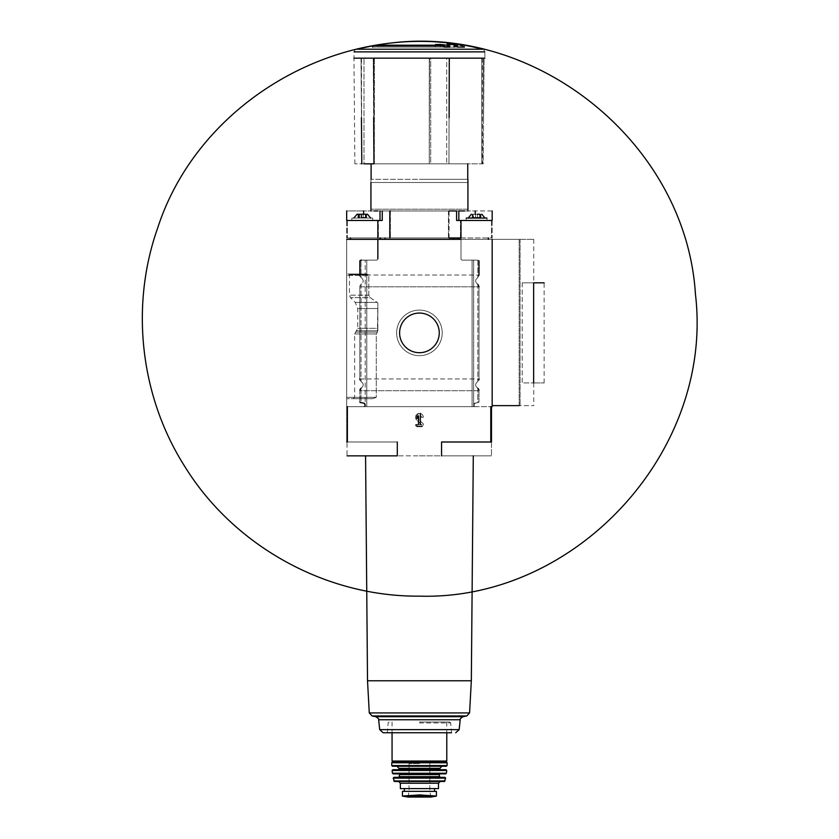 <?xml version="1.0" encoding="UTF-8"?>
<svg xmlns="http://www.w3.org/2000/svg" width="839" height="839" viewBox="0 0 839 839"><rect width="100%" height="100%" fill="white"/><g stroke="black" fill="none" stroke-linecap="round" stroke-linejoin="round"><path stroke-width="0.63" stroke-dasharray="4.2 3.15" d="M366.601 273.996L346.675 273.996L346.675 398.703L346.675 273.996L366.601 273.996L368.814 275.381L366.601 273.996L348.762 273.996L366.601 273.996M376.281 333.953L377.435 332.118L376.281 333.953L354.645 333.953L376.281 333.953L376.281 397.308L372.799 398.703L346.675 398.703L372.799 398.703L376.281 397.308L376.281 333.953M368.814 295.181L368.814 275.381L346.675 275.381L368.814 275.381L368.814 295.181L370.23 297.635L368.814 295.181L349.454 295.181L368.814 295.181M370.23 297.635L377.854 302.889L377.435 332.118L377.854 302.889L370.23 297.635L350.461 297.635L370.23 297.635M377.854 330.776L377.854 328.332L377.854 330.776L356.753 330.776L377.854 330.776M377.854 328.332L377.854 302.889L377.854 308.521L357.76 308.521L377.854 308.521L377.854 328.332L357.76 328.332L377.854 328.332M492.168 239.346L492.168 405.625L492.168 239.346L460.999 239.346L460.999 258.748A1.384 1.384 0 0 0 462.383 260.132L472.084 260.132L472.084 406.663L492.168 406.663L492.168 239.346L519.163 239.346L377.854 239.346L377.854 258.748A1.384 1.384 0 0 1 376.47 260.132A1.384 1.384 0 0 0 377.854 258.748A1.384 1.384 0 0 1 376.47 260.132L361.578 260.132A2.423 2.423 0 0 0 359.847 260.866L361.578 260.132L376.47 260.132A1.384 1.384 0 0 0 377.854 258.748L377.854 239.346L346.675 239.346L346.675 441.996L346.675 406.663L366.769 406.663L365.217 406.663L366.769 406.663L366.769 260.132L365.217 260.132L365.217 406.663L363.832 406.663A1.384 1.384 0 0 0 365.217 405.279L365.217 405.132A2.077 2.077 0 0 0 363.497 403.087L359.847 402.122A2.077 2.077 0 0 0 360.864 402.626L359.847 402.122L359.847 390.733L479.006 390.733L479.006 402.122L477.989 402.626A2.077 2.077 0 0 0 479.006 402.122L475.356 403.087A2.077 2.077 0 0 0 473.636 405.132L473.636 405.279A1.384 1.384 0 0 0 475.021 406.663L363.832 406.663A1.384 1.384 0 0 0 365.217 405.279L363.497 403.087L365.217 405.132L363.832 406.663L475.021 406.663L473.636 405.279A1.384 1.384 0 0 0 475.021 406.663L363.832 406.663L365.217 405.279M346.675 239.346L346.675 406.663L365.217 406.663L365.217 260.132L361.011 260.205L361.011 277.531L359.847 275.821L361.011 277.531C363.927 279.786 363.927 282.051 361.011 284.316L359.847 286.015L361.011 284.316C363.927 282.051 363.927 279.786 361.011 277.531L361.011 260.205L359.847 260.866L359.847 275.035L479.006 275.035L477.842 277.531L479.006 275.821L479.006 260.866A2.423 2.423 0 0 0 477.276 260.132L479.006 260.866L479.006 275.821L479.006 260.866A2.423 2.423 0 0 0 477.276 260.132L462.383 260.132L477.276 260.132L472.084 260.132L472.084 406.663L491.476 406.663L491.476 441.996L441.555 441.996L441.555 455.86L397.298 455.86L491.476 455.86L441.555 455.86M396.637 332.884A22.789 22.789 0 0 1 430.816 313.146A22.789 22.789 0 0 1 430.816 352.621A22.789 22.789 0 0 1 396.637 332.884A22.789 22.789 0 0 1 430.816 313.146A22.789 22.789 0 0 1 430.816 352.621A22.789 22.789 0 0 1 396.637 332.884M359.847 378.955L479.006 378.955L477.842 381.451L479.006 379.742L479.006 286.015L479.006 378.955L359.847 378.955L361.011 381.451L359.847 379.742L359.847 286.015L359.847 378.955L359.847 286.812L479.006 286.812L479.006 378.955M477.842 388.237L477.842 402.647L475.356 403.087L473.636 405.132L475.356 403.087L477.989 402.626L477.842 388.237C474.926 385.971 474.926 383.706 477.842 381.451C474.926 383.706 474.926 385.971 477.842 388.237L479.006 389.946L479.006 402.122A2.077 2.077 0 0 1 477.989 402.626L475.356 403.087A2.077 2.077 0 0 0 473.636 405.132L475.021 406.663L346.675 406.663L366.769 406.663L366.769 260.132L361.578 260.132M477.842 284.316L477.842 381.451L477.842 284.316C474.926 282.051 474.926 279.786 477.842 277.531C474.926 279.786 474.926 282.051 477.842 284.316L479.006 286.015L479.006 379.742M479.006 389.946L479.006 390.733L359.847 390.733L359.847 402.122L359.847 389.946L361.011 388.237C363.927 385.971 363.927 383.706 361.011 381.451C363.927 383.706 363.927 385.971 361.011 388.237L360.864 402.626L363.497 403.087L361.011 402.647L361.011 388.237M359.847 260.866L359.847 275.821L359.847 260.866M359.847 379.742L359.847 286.015L359.847 286.812L479.006 286.812M359.847 389.946L359.847 402.122M359.847 275.821L359.847 275.035L479.006 275.035M460.999 239.346L460.999 258.748A1.384 1.384 0 0 0 462.383 260.132L472.084 260.132L472.084 406.663L472.084 260.132L477.276 260.132L479.006 260.866M449.127 117.691L449.127 58.174L448.949 163.836L446.726 163.836L446.726 58.174L430.69 58.174L430.69 163.836L373.963 163.836L429.274 163.836L429.516 58.174L449.127 58.174L446.726 58.174L446.726 163.836L430.69 163.836L448.949 163.836L449.284 58.174L484.072 58.174L483.138 163.836L448.949 163.836L483.138 163.836L484.072 58.174L484.9 58.174L484.806 51.871L354.048 51.871L353.953 58.174L361.022 58.174L361.452 117.691L361.022 58.174L373.24 58.174L373.659 117.691L373.24 58.174L449.284 58.174M361.798 163.836L363.99 163.836L363.99 58.174L363.99 163.836L354.876 163.836L361.798 163.836L361.452 58.174L373.9 58.174L361.022 58.174L361.452 117.691M467.921 179.315L370.932 179.315L467.921 179.315L467.921 182.503L370.932 182.503L467.921 182.503L467.921 209.215L370.932 209.215L467.921 209.215L467.921 210.946L464.512 210.946L467.921 210.946M370.932 179.315L370.932 182.503L370.932 179.315M370.932 210.946L475.231 210.946L363.623 210.946L374.33 210.946L370.932 210.946L370.932 182.503M492.168 210.946L475.231 210.946L492.168 210.946L492.168 237.961L346.675 237.961L449.054 237.961L449.054 210.946L448.456 210.946L449.054 210.946L449.054 237.961M382.259 210.946L389.799 210.946L382.259 210.946L382.259 220.468L377.854 220.468L377.854 237.961L377.854 220.468L346.675 220.468L346.675 237.961L346.675 220.468L363.623 220.468L346.675 220.468L346.675 210.946L363.623 210.946L346.675 210.946M390.397 210.946L390.397 237.961L390.397 210.946L448.456 210.946L389.799 210.946L389.799 237.961M449.054 210.946L456.594 210.946L456.594 220.468L492.168 220.468L458.849 220.468L458.849 210.946L456.594 210.946L461.219 210.946M492.168 220.468L492.168 237.961L460.999 237.961L460.999 220.468L456.594 220.468L458.849 220.468M491.476 220.468L491.476 237.961L491.476 220.468L460.999 220.468L460.999 237.961L460.999 220.468M377.854 237.961L377.854 220.468L378.389 220.468L378.389 237.961L378.389 220.468M460.464 237.961L460.464 220.468L460.464 237.961L460.999 237.961M377.854 258.748L377.854 239.346M419.427 455.86L473.29 455.86L419.427 455.86M397.298 455.86L347.031 455.86L347.031 441.996L397.298 441.996L397.298 455.86M519.163 405.625L519.163 239.346L533.74 239.346L519.163 239.346L519.163 405.625L533.74 405.625L492.168 405.625M350.975 239.346L379.931 239.346L350.975 239.346L350.975 237.961L488.539 237.961L350.314 237.961L350.975 237.961L350.975 239.346M380.434 239.346L385.038 239.346L380.434 239.346L380.434 237.961M385.174 239.346L453.679 239.346L385.174 239.346L385.174 237.961L385.174 239.346M453.815 239.346L458.419 239.346L453.815 239.346L453.815 237.961M458.912 239.346L487.879 239.346L458.912 239.346L458.912 237.961M488.539 239.346L487.879 239.346L488.539 239.346L488.539 237.961M460.999 258.748A1.384 1.384 0 0 0 462.383 260.132A1.384 1.384 0 0 1 460.999 258.748M347.377 406.663L347.377 441.996L397.298 441.996L346.675 441.996M423.328 417.319L421.503 417.319A2.077 2.077 0 0 0 418.609 415.41A2.077 2.077 0 0 0 417.99 418.818L423.328 423.905L423.328 426.411L415.525 426.411L415.525 424.597L421.409 424.597L416.742 420.14L421.409 424.597L415.525 424.597L415.525 426.411L423.328 426.411L423.328 423.905L417.99 418.818A2.077 2.077 0 0 1 418.609 415.41A2.077 2.077 0 0 1 421.503 417.319L423.328 417.319A3.901 3.901 0 0 0 417.895 413.732A3.901 3.901 0 0 0 416.742 420.14A3.901 3.901 0 0 1 417.895 413.732A3.901 3.901 0 0 1 423.328 417.319M491.476 441.996L491.476 455.86L491.476 441.996L441.555 441.996L491.476 441.996L490.784 441.996L490.784 406.663M416.826 424.597L418.514 424.597L416.826 424.597L416.826 426.411L422.027 426.411L422.027 424.597L422.027 426.411M416.826 416.018L418.514 413.417L420.339 413.417L418.514 413.417L416.826 416.018L416.826 418.619L418.514 416.018L418.514 424.597M420.339 424.597L422.027 424.597L420.339 424.597L420.339 413.417M397.298 441.996L347.031 441.996M350.314 237.961L350.314 239.346M379.931 237.961L379.931 239.346M476.583 220.468L466.19 220.468L476.583 220.468M382.259 220.468L363.623 220.468L382.259 220.468M362.27 220.468L351.877 220.468L362.27 220.468M374.33 210.946L377.634 210.946M476.583 214.239L481.817 214.239L476.583 214.239M472.556 214.239L473.5 214.239L472.252 214.239L473.091 217.427L472.252 217.427L473.5 217.427L472.252 217.427L472.556 214.239M473.5 214.239L477.527 214.239L472.252 214.239L477.527 214.239L473.5 214.239L473.5 217.427L477.527 217.427L472.252 217.427L480.915 217.427L473.5 217.427L473.5 214.239M480.611 214.239L477.527 214.239L480.915 214.239L480.076 214.239L480.915 217.427L479.667 217.427L480.915 217.427L480.076 217.427L480.611 217.427L480.611 214.239M466.19 218.046L466.19 220.468L466.19 218.046L486.977 218.046L466.19 218.046L486.977 218.046L486.977 220.468L486.977 218.046M353.88 218.046L372.663 218.046L351.877 218.046L370.66 218.046L353.88 218.046L370.66 218.046L353.88 218.046L357.036 214.239L367.503 214.239L357.036 214.239L366.601 214.239L357.938 214.239L366.601 214.239L365.762 214.239L366.601 214.239L366.601 217.427L361.326 217.427L366.601 217.427L365.762 217.427L366.601 217.427L366.601 214.239M479.667 214.239L479.667 217.427L479.667 214.239L479.667 217.427L479.667 214.239L477.527 214.239L477.527 217.427L479.667 217.427L477.527 217.427L477.527 214.239M357.938 214.239L357.938 217.427L357.938 214.239L357.938 217.427L361.326 217.427L357.938 217.427L357.938 214.239L361.326 214.239L357.938 214.239L358.243 217.427L359.186 217.427L357.938 217.427L358.243 214.239M366.297 214.239L365.762 214.239L366.297 214.239L366.297 217.427L365.762 217.427L366.297 217.427L366.297 214.239M365.353 214.239L365.353 217.427L365.353 214.239L365.353 217.427L365.353 214.239L363.214 214.239L363.214 217.427L361.326 217.427L365.353 217.427L363.214 217.427L363.214 214.239M362.27 218.046L351.877 218.046L362.27 218.046M372.663 45.872L444.481 45.872L443.338 46.785L448.162 46.69L449.903 45.526L440.213 44.415L435.472 44.509L442.772 45.191L376.816 45.191M447.135 44.068L447.135 47.089L447.135 43.827L454.067 44.614L454.067 47.089L457.528 47.089L447.135 47.089L454.067 47.089L454.067 44.268L464.46 46.135L464.46 47.089L464.46 46.376L457.528 45.316L457.528 45.935L454.067 45.474L454.067 46.397L457.528 46.397L454.067 46.397M454.067 44.614L454.067 47.089M429.516 58.174L429.274 163.836L430.69 163.836L430.69 58.174L429.516 58.174M363.99 163.836L374.383 163.836L373.24 58.174L374.383 58.174L373.659 58.174L373.659 117.691M419.427 163.836L467.753 163.836L419.427 163.836M481.827 163.836L483.138 163.836L481.806 163.836L482.394 163.836L481.827 163.836L481.827 58.174L482.394 58.174L481.806 58.174L481.827 163.836M373.9 163.836L373.9 58.174L373.963 163.836M419.427 179.315L467.753 179.315L419.427 179.315M484.072 58.174L483.537 58.174L484.072 58.174M483.537 58.174L481.806 58.174L483.537 58.174L483.537 117.691L483.537 58.174M366.769 260.132L366.769 406.663L366.769 260.132M399.605 332.884A19.821 19.821 0 0 1 429.337 315.716A19.821 19.821 0 0 1 429.337 350.052A19.821 19.821 0 0 1 399.605 332.884A19.821 19.821 0 0 1 429.337 315.716A19.821 19.821 0 0 1 429.337 350.052A19.821 19.821 0 0 1 399.605 332.884A19.821 19.821 0 0 1 429.337 315.716A19.821 19.821 0 0 1 429.337 350.052A19.821 19.821 0 0 1 399.605 332.884M522.204 282.827L522.204 382.941L533.74 382.941L522.204 382.941L533.646 382.941L522.204 382.941L522.204 282.827L533.74 282.827L522.204 282.827M544.133 382.941L544.133 282.827L533.646 282.827L533.646 382.941L544.133 382.941L533.646 382.941M449.903 47.089L449.903 45.526L449.903 47.089L440.213 47.089L440.213 44.415L440.213 47.089L435.472 47.089L444.481 47.089L372.663 47.089L444.481 47.089L443.338 47.089L444.481 47.089L444.481 45.872M435.472 44.509L435.472 47.089L442.772 47.089L435.472 47.089L435.472 45.191M442.772 47.089L442.772 45.191L442.772 47.089L376.816 47.089L442.772 47.089M464.46 47.089L457.528 47.089L457.528 45.075M457.528 47.089L457.528 45.316M372.799 398.703L353.261 398.703L372.799 398.703M419.427 732.741L451.539 732.741L419.427 732.741M419.427 722.001L449.652 722.001L419.427 722.001M399.333 761.739L392.757 761.739M392.411 762.085L439.521 762.085M392.474 766.238L446.379 766.238M409.033 766.238L396.91 766.238M446.044 769.699L429.82 769.699M393.124 773.862L445.729 773.862M398.986 773.862L439.867 773.862M393.9 777.323L439.867 777.323M398.64 781.476L444.387 781.476M400.371 788.587L438.482 788.587M419.427 788.587L404.325 788.587L419.427 788.587M419.427 791.355L404.325 791.355L419.427 791.355M409.233 795.592L429.62 795.592L419.427 794.911L402.447 796.022L402.447 791.355L436.395 791.355M429.62 795.592L436.395 796.022M419.427 763.574L409.033 763.574L419.427 763.574M376.281 397.308L346.675 397.308L376.281 397.308M361.011 284.316L361.011 381.451L361.011 284.316M477.842 260.205L477.842 277.531L477.842 260.205M347.377 220.468L347.377 237.961L347.377 220.468M385.038 237.961L385.038 239.346M453.679 237.961L453.679 239.346L453.679 237.961M458.419 237.961L458.419 239.346M487.879 237.961L487.879 239.346L487.879 237.961M448.456 210.946L448.456 237.961L448.456 210.946M475.231 214.239L475.231 210.946M363.623 214.239L363.623 210.946M380.004 210.946L380.004 220.468M475.64 217.427L475.64 214.239L475.64 217.427M359.186 217.427L359.186 214.239M361.326 217.427L361.326 214.239M354.048 51.871C355.023 49.585 355.736 48.693 356.176 49.207L482.614 49.207M429.358 58.174L429.358 117.691L429.358 58.174M473.636 260.132L473.636 406.663L473.636 260.132M520.086 239.346L520.086 405.625L520.086 239.346M377.435 332.118L355.411 332.118L377.435 332.118M377.162 302.397L355.233 302.397L377.162 302.397M368.636 274.689L349.454 274.689L368.636 274.689M367.524 680.775L471.329 680.775M369.275 712.919L469.578 712.919M372.023 715.94L466.83 715.94M375.841 716.695L463.013 716.695M378.651 719.736L460.202 719.736M379.689 729.636L459.164 729.636M419.427 722.956L450.69 722.956L419.427 722.956M392.065 761.046L446.788 761.046M391.719 762.777L447.135 762.777M391.782 765.577L429.82 765.577M398.986 768.314L439.867 768.314M398.986 769.006L439.867 769.006M392.117 770.464L446.736 770.464M392.442 773.254L446.411 773.254M399.679 774.554L439.175 774.554M399.679 776.631L439.175 776.631M393.218 778.141L445.635 778.141M393.795 780.941L445.058 780.941M400.371 783.217L438.482 783.217M419.427 796.589L430.365 796.589L419.427 796.589M407.88 797.04L430.973 797.04M354.876 163.836L353.953 58.174M351.877 218.046L351.877 220.468L351.877 218.046M372.663 218.046L372.663 220.468L372.663 218.046M481.817 214.239L484.973 218.046M471.35 214.239L468.193 218.046M367.503 214.239L370.66 218.046M473.091 217.427L473.091 214.239L473.091 217.427M472.252 217.427L472.252 214.239L472.252 217.427M480.915 217.427L480.915 214.239L480.915 217.427M480.076 217.427L480.076 214.239L480.076 217.427M358.777 217.427L358.777 214.239L358.777 217.427M365.762 217.427L365.762 214.239L365.762 217.427M482.666 49.207C483.117 48.693 483.82 49.585 484.806 51.871M481.806 58.174L481.806 163.836L481.806 58.174M482.394 58.174L482.394 163.836M429.274 58.174L429.274 163.836L429.274 58.174M374.383 58.174L374.383 163.836L374.383 58.174M533.74 239.346L533.74 282.827M533.74 382.941L533.74 405.625M376.816 47.089L376.816 45.872M353.261 398.703L354.645 397.308L354.645 333.953L357.76 328.332L357.76 308.521L355.233 302.397L350.461 297.635L349.454 295.181L349.454 274.689L348.762 273.996M389.202 722.001L388.163 722.956L387.314 732.741M449.652 722.001L450.69 722.956L451.539 732.741M392.065 722.001L392.065 732.741M446.788 722.001L446.788 732.741M409.033 763.574L409.033 791.355L407.964 797.05M429.82 763.574L429.82 791.355L430.889 797.05"/><path stroke-width="1.26" d="M359.847 402.122A2.077 2.077 0 0 0 360.864 402.626L363.497 403.087A2.077 2.077 0 0 1 365.217 405.132L365.217 405.279M479.006 389.946L477.842 388.237M479.006 286.812L477.842 284.316M361.011 388.237L359.847 389.946M479.006 260.866L479.006 275.035M377.854 258.748L377.854 239.346L460.999 239.346M361.578 260.132A2.423 2.423 0 0 0 359.847 260.866L359.847 275.821M479.006 379.742L479.006 378.955M359.847 379.742L359.847 378.955M484.9 58.174L353.953 58.174M361.452 117.691L361.798 163.836M373.963 163.836L373.659 117.691M449.284 58.174L449.127 117.691M467.921 210.946L467.921 179.315M370.932 182.503L370.932 210.946M461.219 210.946L464.512 210.946L458.849 210.946L458.849 220.468M389.799 237.961L389.799 210.946L390.397 210.946M449.054 210.946L456.594 210.946L456.594 220.468L491.476 220.468M346.675 210.946L346.675 220.468L377.854 220.468L377.854 237.961M492.168 210.946L492.168 220.468M382.259 210.946L382.259 220.468L378.389 220.468M460.999 220.468L460.999 237.961M449.054 237.961L460.464 237.961M491.476 441.996L491.476 406.663L492.168 406.663L492.168 405.625L519.163 405.625M347.031 455.86L397.298 455.86L397.298 441.996M377.854 239.346L346.675 239.346M422.027 426.411L416.826 426.411L416.826 424.597M418.514 424.597L418.514 416.018L416.826 418.619L416.826 416.018M420.339 413.417L420.339 424.597M490.784 406.663L490.784 441.996L441.555 441.996L441.555 455.86M346.675 441.996L347.377 441.996L347.377 406.663M350.314 237.961L350.314 239.346M488.539 237.961L488.539 239.346M458.912 237.961L458.912 239.346M379.931 237.961L379.931 239.346M477.527 214.239L479.667 214.239M486.977 218.046L466.19 218.046M366.601 214.239L357.036 214.239L353.88 218.046M363.214 214.239L365.353 214.239M377.634 210.946L374.33 210.946M444.481 45.872L372.663 45.872L356.176 49.207L482.666 49.207C349.349 14.861 199.955 97.093 157.638 228.103C130.035 306.099 140.218 396.186 184.517 466.054C233.62 545.958 325.626 596.928 419.427 596.151C576.729 600.745 714.115 450.428 695.437 294.164C685.903 139.704 529 17.105 376.816 45.191L442.772 45.191L435.472 44.509L440.213 44.415L449.903 45.526L448.162 46.69L443.338 46.785L444.481 45.872L444.481 47.089L449.903 47.089M454.067 44.855L447.135 43.827M457.528 44.729L454.067 44.268L454.067 45.474L457.528 45.935L457.528 44.729M373.9 163.836L363.99 163.836M399.605 332.884A19.821 19.821 0 0 1 429.337 315.716A19.821 19.821 0 0 1 429.337 350.052A19.821 19.821 0 0 1 399.605 332.884M492.168 239.346L492.168 405.625M544.133 282.827L533.646 282.827L533.646 382.941M435.472 45.191L435.472 44.509M454.067 47.089L454.067 46.397M464.46 47.089L457.528 47.089M451.539 732.741L383.129 732.741L451.539 732.741M399.333 762.085L446.096 761.739L392.757 761.739L392.065 761.046L446.788 761.046L446.096 761.739M439.521 761.739L392.411 762.085L391.719 762.777L391.782 765.577L392.474 766.238L446.379 766.238L447.072 765.577L391.782 765.577M441.943 766.238L439.867 768.314L398.986 768.314L396.91 766.238L409.033 766.238M429.82 769.699L392.809 769.699L446.044 769.699L446.736 770.464L392.117 770.464L392.809 769.699M445.729 773.862L393.124 773.862L392.442 773.254L446.411 773.254L445.729 773.862M399.679 774.554L439.175 774.554L439.867 773.862L398.986 773.862L399.679 774.554L398.986 777.323M439.175 774.554L439.867 777.323L444.953 777.323L393.9 777.323L393.218 778.141L394.466 781.476L398.64 781.476L400.371 783.217L400.371 788.587L438.482 788.587L438.482 783.217L400.371 783.217M393.218 778.141L445.635 778.141L444.387 781.476L394.466 781.476M436.395 791.355L436.395 796.022L436.395 791.355L402.447 791.355L402.447 796.022L419.427 794.911L429.62 795.592L409.233 795.592M436.395 796.022L429.62 795.592M458.419 237.961L458.419 239.346M453.815 237.961L453.815 239.346M385.038 237.961L385.038 239.346M380.434 237.961L380.434 239.346M475.231 210.946L475.231 214.239M380.004 210.946L380.004 220.468M363.623 210.946L363.623 214.239M361.326 217.427L361.326 214.239M359.186 217.427L359.186 214.239M484.806 51.871L354.048 51.871M473.29 455.86L471.329 680.775L367.524 680.775L365.563 455.86M471.329 680.775L469.578 712.919L369.275 712.919L372.023 715.94L375.841 716.695L463.013 716.695L466.83 715.94L372.023 715.94M378.651 719.736L379.689 729.636L459.164 729.636L460.202 719.736L378.651 719.736C379.364 719.484 378.431 718.467 375.841 716.695M446.442 762.085L447.135 762.777L391.719 762.777M429.82 765.577L447.072 765.577L447.135 762.777M439.867 768.314L439.867 769.006L398.986 769.006L398.294 769.699M439.175 776.631L399.679 776.631M445.058 780.941L393.795 780.941M430.973 797.04L407.88 797.04L430.889 797.05L436.395 796.085M481.817 214.239L484.973 218.046M471.35 214.239L468.193 218.046M367.503 214.239L370.66 218.046M371.1 163.836L371.1 179.315M467.753 163.836L467.753 179.315M372.663 47.089L372.663 45.872M376.816 45.872L376.816 45.191M367.524 680.775L369.275 712.919M469.578 712.919L466.83 715.94M460.202 719.736C459.489 719.484 460.422 718.467 463.013 716.695M459.164 729.636L455.713 732.741M379.689 729.636L383.129 732.741M392.065 732.741L392.065 761.046M446.788 732.741L446.788 761.046M398.986 768.314L398.986 769.006M439.867 769.006L440.559 769.699M446.736 770.464L446.411 773.254M392.117 770.464L392.442 773.254M445.635 778.141L444.953 777.323M438.482 783.217L440.213 781.476M404.325 788.587L404.325 791.355M434.529 788.587L434.529 791.355M430.365 796.589L408.488 796.589M407.88 797.04L402.447 796.085"/></g></svg>
